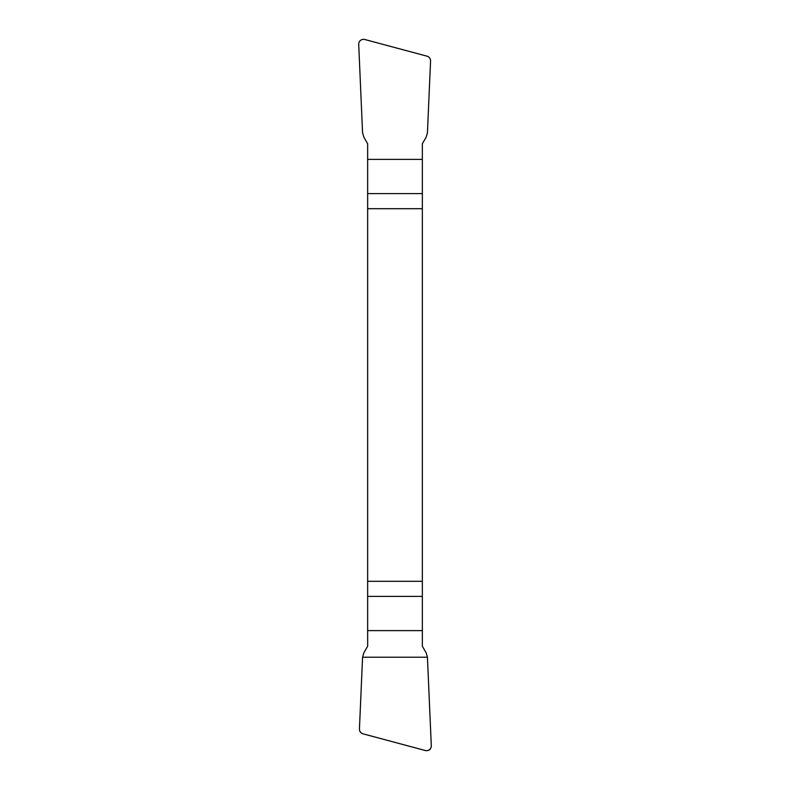 <?xml version="1.0" encoding="UTF-8"?>
<svg xmlns="http://www.w3.org/2000/svg" width="790" height="790" viewBox="0 0 790 790"><rect width="100%" height="100%" fill="white"/><g stroke="black" fill="none" stroke-linecap="round" stroke-linejoin="round"><path stroke-width="1.19" d="M367.656 208.698L422.344 208.698L422.344 143.78L426.136 137.203L427.43 132.789L430.56 61.047A4.859 4.839 121.1 0 0 426.985 56.169L364.782 39.5A4.868 4.839 65 0 0 358.709 44.388L362.571 132.789L363.864 137.203L367.656 143.78L367.656 646.22L363.864 652.797L362.571 657.211L359.44 728.953A4.859 4.839 -58.9 0 0 363.015 733.831L425.218 750.5A4.868 4.839 -115 0 0 431.291 745.612L427.43 657.211L426.136 652.797L422.344 646.22L422.344 581.302L367.656 581.302M422.344 208.698L422.344 581.302M431.291 745.612C431.063 749.483 429.039 751.112 425.198 750.49L363.025 733.831C360.635 733.081 359.44 731.451 359.44 728.953L362.571 657.211L427.43 657.211L431.291 745.612M422.344 630.618L367.656 630.618M367.656 596.401L422.344 596.401M422.344 193.599L367.656 193.599M367.656 159.383L422.344 159.383"/></g></svg>
